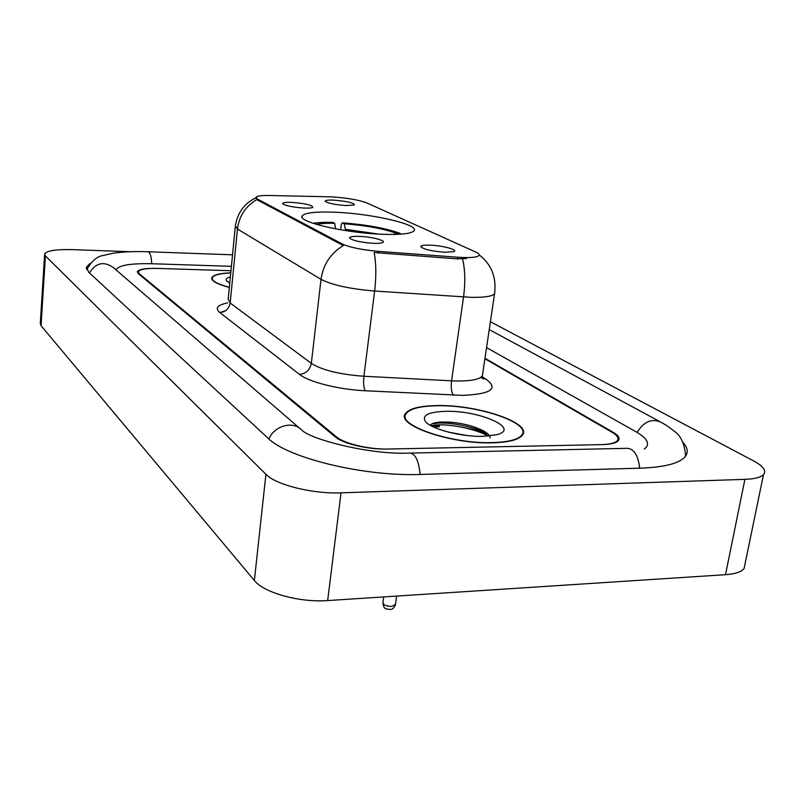 <?xml version="1.0" encoding="UTF-8"?>
<svg xmlns="http://www.w3.org/2000/svg" width="805" height="805" viewBox="0 0 805 805"><rect width="100%" height="100%" fill="white"/><g stroke="black" fill="none" stroke-linecap="round" stroke-linejoin="round"><path stroke-width="1.21" d="M336.41 212.299C316.858 211.433 305.498 212.58 302.328 215.74C296.17 221.486 343.665 232.876 381.56 234.245C400.206 234.919 411.003 233.802 413.951 230.884C420.079 224.786 373.168 213.848 336.41 212.299M373.399 243.321C360.248 242.345 352.308 240.554 349.571 237.948C349.682 236.68 353.043 236.157 359.654 236.378C371.88 236.791 387.014 240.806 382.717 242.567C381.208 243.241 378.098 243.492 373.399 243.321M303.515 208.032C291.953 207.127 285 205.657 282.656 203.615C282.756 202.538 285.996 202.136 292.366 202.407C306.101 203.605 312.883 205.275 312.712 207.418C311.384 208.042 308.315 208.254 303.515 208.032M445.346 252.287C431.792 251.261 423.601 249.379 420.763 246.652C420.914 245.465 424.054 244.972 430.162 245.163C442.478 245.545 458.508 249.852 453.919 251.603L445.346 252.287M345.768 205.557C334.367 204.641 327.514 203.192 325.21 201.21C325.331 200.244 328.339 199.882 334.236 200.153C347.659 201.351 354.351 202.971 354.301 205.023L345.768 205.557M328.631 196.782L332.646 196.933C347.669 197.99 359.09 199.992 366.909 202.951L475.614 251.985C478.673 253.384 479.78 254.601 478.925 255.628C476.711 257.469 469.657 258.002 457.763 257.228L378.36 251.361C361.858 249.902 349.783 247.417 342.145 243.925L257.66 199.177L256.131 197.235C257.208 195.957 261.655 195.374 269.454 195.504L328.631 196.782M484.972 358.265L613.108 432.275C618.391 435.384 620.142 438.162 618.381 440.597C616.238 443.032 610.854 444.37 602.241 444.612L387.145 449.059C368.066 449.613 342.91 443.666 335.283 436.924L138.299 273.65L137.353 271.657C138.903 269.242 145.494 268.166 157.126 268.407L230.975 270.732L157.991 268.427C146.369 268.186 139.788 269.273 138.239 271.677L139.195 273.68L336.48 436.904C344.127 443.646 369.274 449.593 388.342 449.029L601.194 444.632C609.818 444.39 615.211 443.052 617.355 440.617C619.115 438.172 617.365 435.404 612.092 432.295L484.902 358.748M644.272 449.059L646.224 447.339C649.565 442.78 646.224 437.628 636.202 431.883L486.562 347.599M231.407 266.334L152.004 263.738C130.953 263.265 118.999 265.217 116.151 269.615L116.081 269.917M130.289 251.713L72.621 249.641C56.038 249.238 46.71 250.677 44.637 253.967L45.422 255.92L265.922 474.276C275.753 484.831 312.461 494.059 341.028 492.831L744.897 479.357C754.496 478.975 760.705 477.415 763.492 474.658C766.672 470.794 763.422 466.236 753.721 460.983L490.406 321.748M44.607 254.521L40.3 323.348L41.045 325.683L254.36 580.486C263.788 592.732 299.581 602.724 327.665 600.57L725.506 574.69C734.995 573.995 741.174 571.983 744.051 568.652L745.178 563.198M90.059 263.466L86.497 267.089L88.661 272.171L267.894 438.051C287.184 457.844 363.769 476.681 420.753 474.437L640.498 468.158C664.024 467.282 678.826 463.559 684.904 456.999C688.527 452.702 687.903 447.852 683.053 442.468M230.773 272.835C219.624 273.328 213.315 274.928 211.836 277.645C211.011 280.814 216.847 284.074 229.345 287.435M437.357 405.559C419.908 405.831 409.262 408.517 405.438 413.619C395.517 424.97 450.87 444.249 492.459 442.82C508.72 442.337 518.712 439.792 522.415 435.173C532.628 423.017 477.516 404.593 437.357 405.559M466.578 258.506L457.532 258.878L374.154 252.529C376.197 263.305 376.358 276.145 374.627 291.028C349.954 288.945 332.083 285.05 321.014 279.345C323.208 264.483 330.654 253.233 343.333 245.595L256.785 199.63C245.616 206.181 239.166 215.982 237.455 229.033L235.372 225.943C237.415 212.822 244.307 203.424 256.04 197.728M439.309 426.791L433.543 427.032M488.152 434.237L475.534 430.776M230.371 276.97C226.477 277.926 225.249 279.275 226.698 280.995L229.777 283.028M230.763 272.945C219.886 273.448 213.728 275.028 212.279 277.695C211.463 280.794 217.149 284.004 229.355 287.325M492.157 442.609C508.257 442.136 518.138 439.611 521.811 435.052C531.914 423.017 477.375 404.784 437.618 405.74C420.361 406.002 409.836 408.658 406.042 413.72C396.221 424.96 451.001 444.028 492.157 442.609M448.284 432.104L466.809 435.495M445.869 411.315C428.471 411.878 421.659 415.279 425.443 421.538C430.917 429.035 461.225 436.964 482.889 436.35L496.725 434.72C521.268 428.683 479.569 410.298 445.869 411.315M490.255 437.94C489.983 435.686 487.82 433.382 483.765 431.047C473.753 425.986 462.02 422.987 448.556 422.062L440.848 422.031C434.861 422.384 431.339 423.48 430.293 425.332M431.047 425.765C441.955 422.615 473.28 427.515 488.142 436.099M432.064 423.762L438.011 423.108C451.072 422.172 475.634 427.143 487.911 433.996M335.605 228.882L334.709 223.307L332.868 222.381C324.506 222.17 317.935 222.492 313.145 223.337M334.709 223.307C326.76 223.136 320.672 223.498 316.435 224.384M340.646 229.787L341.27 224.454L342.316 222.824C366.416 224.676 385.665 228.177 400.075 233.309L400.739 234.175M400.075 233.309L395.728 233.118C382.828 228.56 365.641 225.43 344.188 223.75L342.316 222.824M394.269 234.446L395.728 233.118M344.188 223.75L345.697 230.612M257.66 199.177L257.56 200.173M342.145 243.925L342.014 245.052M378.36 251.361L378.149 253.042M457.763 257.228L457.532 258.878M685.598 456.143C684.723 443.817 680.829 435.435 673.936 431.007C666.127 424.728 665.252 424.778 660.905 422.172C651.809 418.167 643.869 421.579 637.097 432.396M639.673 468.188C638.053 454.09 633.163 447.489 625.002 448.365L411.315 453.064M420.069 474.457C418.711 459.353 414.666 452.249 407.934 453.145C368.801 454.654 310.307 439.258 301.784 430.071C293.191 420.582 274.435 425.553 268.91 438.967M89.425 272.875C95.906 262.762 103.875 260.991 113.324 267.542L299.782 428.351M86.719 269.655C91.71 261.112 97.013 256.423 102.648 255.598L113.998 253.072C123.789 251.744 135.029 251.301 147.718 251.754C149.992 251.935 151.32 255.93 151.722 263.728M725.506 574.69L744.897 479.357M327.665 600.57L341.028 492.831M254.36 580.486L265.922 474.276M41.045 325.683L45.422 255.92M482.557 377.062L485.687 378.954L483.091 378.541M481.954 378.058L481.058 377.515M485.687 378.954C499.04 388.604 491.342 394.078 462.603 395.366L365.299 390.767C338.653 389.57 308.828 382.023 299.47 374.365L219.765 312.511C214.754 308.164 217.38 304.964 227.644 302.901M462.533 258.878C465.129 269.544 465.471 282.243 463.539 296.985L451.565 380.835L458.92 381.037C471.972 380.906 479.78 379.205 482.356 375.925L482.728 373.369M494.864 291.863L494.542 293.855C492.046 296.411 484.197 297.568 470.995 297.337L374.627 291.028L363.92 376.247L451.565 380.835C450.82 387.688 451.424 392.458 453.376 395.154M219.986 312.511L225.581 310.72M299.47 374.365C305.981 373.711 309.925 370.048 311.334 363.377L321.014 279.345L237.455 229.033L230.17 302.992L311.334 363.377C322.091 370.159 339.619 374.446 363.92 376.247C363.226 383.21 363.689 388.05 365.299 390.767M235.271 226.889L228.187 299.178L230.17 302.992C229.023 308.868 225.561 312.038 219.765 312.511M485.757 432.285L461.728 427.123M439.47 425.664L431.611 426.066M383.713 596.928L382.949 602.603C383.25 604.978 386.219 606.246 391.844 606.427L395.486 604.394M378.793 234.114L345.496 229.314M302.167 217.219L302.328 215.74M256.071 197.819L256 198.493M489.239 329.607L659.446 421.377M148.291 251.774L232.534 254.813M744.051 568.652L763.492 474.658M86.397 268.568L86.497 267.089M211.725 278.721L211.836 277.645M404.895 417.614L405.438 413.619M483.413 379.105L482.356 375.925L494.542 293.855C496.685 277.514 491.573 264.523 479.217 254.873M212.097 279.627L212.178 278.761M521.65 436.069L521.811 435.052M483.815 431.067L487.397 433.533M440.848 422.031L438.011 423.108M382.868 603.116C384.096 610.19 386.058 608.57 390.334 609.466C392.206 609.657 393.897 608.147 395.406 604.947L396.624 596.082M324.516 600.731L321.759 600.802"/></g></svg>
